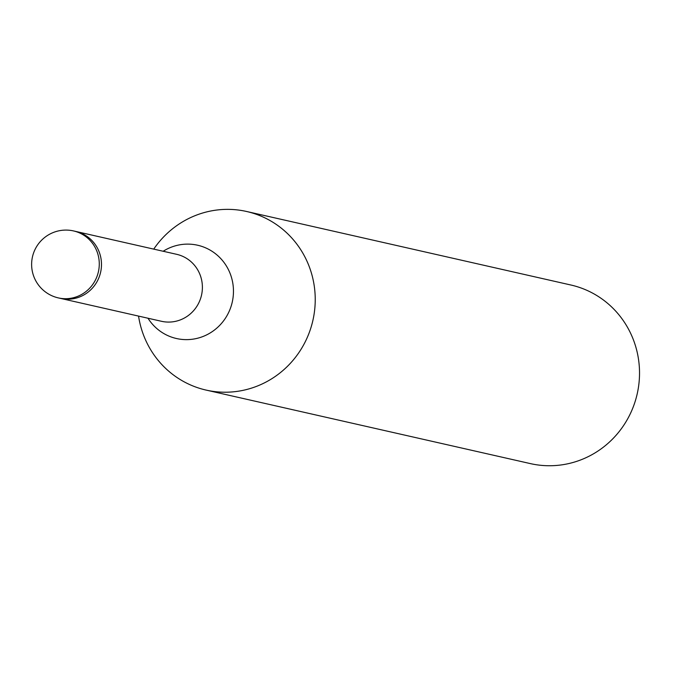 <?xml version="1.0" encoding="UTF-8"?>
<svg xmlns="http://www.w3.org/2000/svg" width="673" height="673" viewBox="0 0 673 673"><rect width="100%" height="100%" fill="white"/><g stroke="black" fill="none" stroke-linecap="round" stroke-linejoin="round"><path stroke-width="1.01" d="M60.94 298.492L161.478 321.29A34.331 33.271 -77.2 0 0 180.701 319.759A34.331 33.271 -77.2 0 0 202.329 285.167A34.331 33.271 -77.2 0 0 176.663 254.318L76.125 231.52M206.115 390.088A91.57 88.727 -77.2 0 1 138.554 316.091A91.562 88.727 -77.2 0 0 257.389 386.024A91.562 88.727 -77.2 0 0 309.639 267.711A91.562 88.727 -77.2 0 0 195.338 215.553A91.562 88.727 -77.2 0 0 153.738 249.119A91.57 88.727 -77.2 0 1 195.338 215.553A91.57 88.727 -77.2 0 1 246.612 211.49L570.906 285.016A91.57 88.727 -77.2 0 1 639.35 367.281A91.57 88.727 -77.2 0 1 581.682 459.55A91.57 88.727 -77.2 0 1 530.417 463.613L206.115 390.088A91.57 88.727 -77.2 0 0 257.389 386.024A91.57 88.727 -77.2 0 0 315.057 293.764A91.57 88.727 -77.2 0 0 246.612 211.49M79.793 296.886A34.331 33.271 -77.2 0 0 101.421 262.285A34.331 33.271 -77.2 0 0 75.755 231.436A34.34 33.271 -77.2 0 1 93.85 286.404A34.34 33.271 -77.2 0 1 60.57 298.408L58.366 297.912A34.34 33.271 -77.2 0 0 77.588 296.389A34.34 33.271 -77.2 0 0 91.646 285.899A34.34 33.271 -77.2 0 0 73.542 230.932A34.34 34.34 0 0 0 31.724 267.08A34.34 34.34 0 0 0 58.366 297.912M147.984 318.228A47.825 46.344 -77.2 0 0 203.246 336.399A47.825 46.344 -77.2 0 0 230.545 274.601A47.825 46.344 -77.2 0 0 170.841 247.353A47.825 46.344 -77.2 0 0 163.169 251.256M73.542 230.932L75.755 231.436"/></g></svg>
